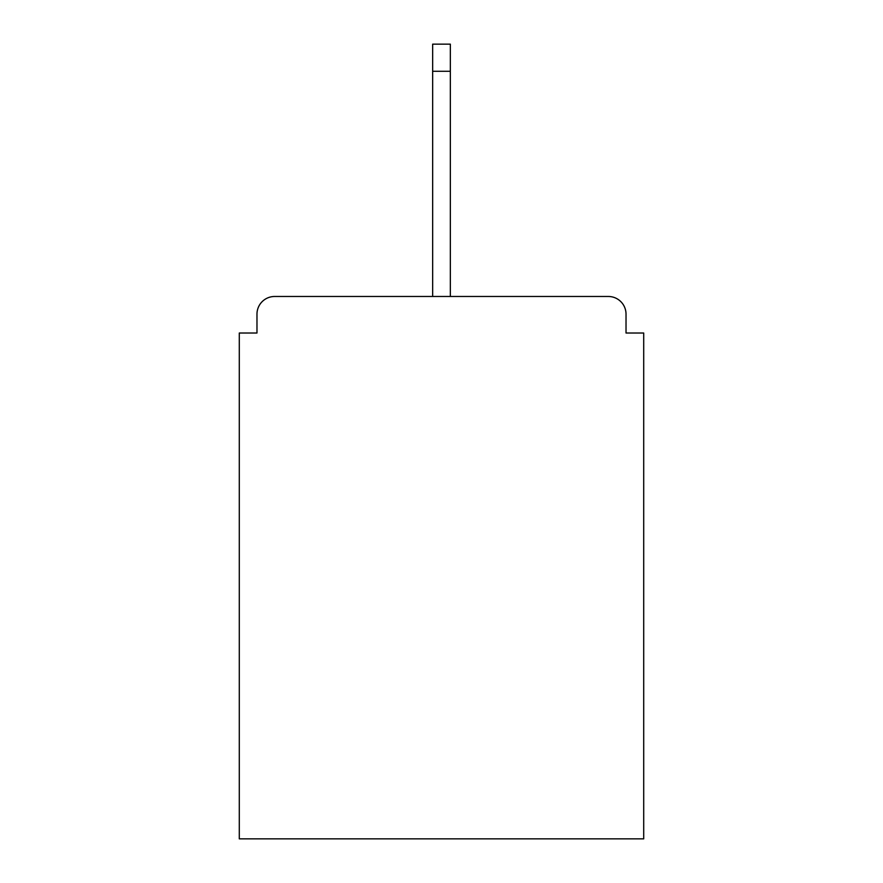 <?xml version="1.0" encoding="UTF-8"?>
<svg xmlns="http://www.w3.org/2000/svg" width="883" height="883" viewBox="0 0 883 883"><rect width="100%" height="100%" fill="white"/><g stroke="black" fill="none" stroke-linecap="round" stroke-linejoin="round"><path stroke-width="1.32" d="M626.025 333.023L626.025 314.16L626.025 333.023L643.707 333.023L643.707 838.85L239.293 838.85L239.293 333.023L256.975 333.023L256.975 314.16L256.975 333.023M432.659 71.269L432.659 296.478L608.343 296.478L450.341 296.478L608.343 296.478L450.341 296.478L608.343 296.478L450.341 296.478L450.341 71.269L432.659 71.269L432.659 44.15L450.341 44.15L450.341 71.269M274.657 296.478L432.659 296.478L274.657 296.478A17.682 17.682 0 0 0 256.975 314.16M626.025 314.16A17.682 17.682 0 0 0 608.343 296.478"/></g></svg>
